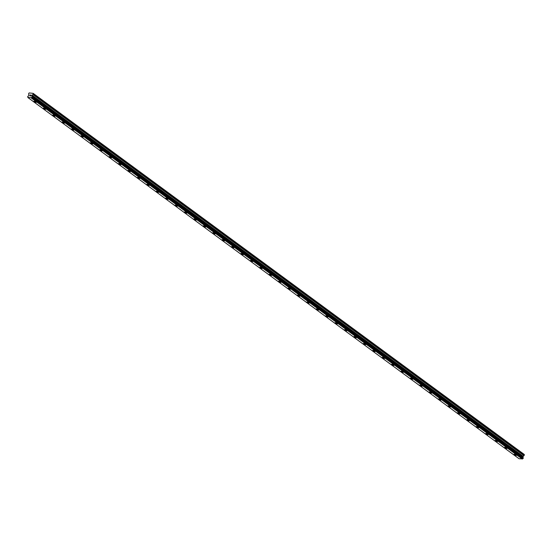<?xml version="1.0" encoding="UTF-8"?>
<svg xmlns="http://www.w3.org/2000/svg" width="552" height="552" viewBox="0 0 552 552"><rect width="100%" height="100%" fill="white"/><g stroke="black" fill="none" stroke-linecap="round" stroke-linejoin="round"><path stroke-width="0.83" d="M36.391 102.244A1.373 0.373 18.5 0 1 35.425 102.286A1.373 0.373 18.5 0 1 34.017 101.699A1.373 0.373 18.5 0 1 33.789 101.368A1.373 0.373 18.5 0 1 34.755 101.333A1.373 0.373 18.5 0 1 36.163 101.92A1.373 0.373 18.5 0 1 36.391 102.244A1.373 0.373 18.5 0 1 35.425 102.286A1.373 0.373 18.5 0 1 34.017 101.699A1.373 0.373 18.5 0 1 33.789 101.375M45.802 109.165A1.373 0.373 18.5 0 1 44.836 109.206A1.373 0.373 18.5 0 1 43.429 108.62A1.373 0.373 18.5 0 1 43.201 108.295A1.373 0.373 18.5 0 1 44.167 108.254A1.373 0.373 18.5 0 1 45.574 108.841A1.373 0.373 18.5 0 1 45.802 109.165A1.373 0.373 18.5 0 1 44.836 109.206A1.373 0.373 18.5 0 1 43.429 108.62A1.373 0.373 18.5 0 1 43.201 108.295M55.221 116.086A1.373 0.373 18.5 0 1 54.248 116.127A1.373 0.373 18.5 0 1 52.847 115.54A1.373 0.373 18.5 0 1 52.612 115.216A1.373 0.373 18.5 0 1 53.585 115.175A1.373 0.373 18.5 0 1 54.993 115.761A1.373 0.373 18.5 0 1 55.221 116.086A1.373 0.373 18.5 0 1 54.248 116.134A1.373 0.373 18.5 0 1 52.84 115.54A1.373 0.373 18.5 0 1 52.612 115.216M64.632 123.013A1.373 0.373 18.5 0 1 63.666 123.048A1.373 0.373 18.5 0 1 62.259 122.461A1.373 0.373 18.5 0 1 62.031 122.137A1.373 0.373 18.5 0 1 62.997 122.095A1.373 0.373 18.5 0 1 64.405 122.682A1.373 0.373 18.5 0 1 64.632 123.013A1.373 0.373 18.5 0 1 63.666 123.055A1.373 0.373 18.5 0 1 62.259 122.468A1.373 0.373 18.5 0 1 62.031 122.137M74.044 129.934A1.373 0.373 18.5 0 1 73.078 129.975A1.373 0.373 18.5 0 1 71.67 129.389A1.373 0.373 18.5 0 1 71.443 129.065A1.373 0.373 18.5 0 1 72.409 129.023A1.373 0.373 18.5 0 1 73.816 129.61A1.373 0.373 18.5 0 1 74.044 129.934A1.373 0.373 18.5 0 1 73.078 129.975A1.373 0.373 18.5 0 1 71.67 129.389A1.373 0.373 18.5 0 1 71.443 129.065M83.462 136.855A1.373 0.373 18.5 0 1 82.489 136.896A1.373 0.373 18.5 0 1 81.082 136.309A1.373 0.373 18.5 0 1 80.854 135.985A1.373 0.373 18.5 0 1 81.827 135.944A1.373 0.373 18.5 0 1 83.235 136.53A1.373 0.373 18.5 0 1 83.462 136.855A1.373 0.373 18.5 0 1 82.489 136.896A1.373 0.373 18.5 0 1 81.082 136.309A1.373 0.373 18.5 0 1 80.854 135.985M92.874 143.775A1.373 0.373 18.5 0 1 91.901 143.817A1.373 0.373 18.5 0 1 90.5 143.23A1.373 0.373 18.5 0 1 90.273 142.906A1.373 0.373 18.5 0 1 91.239 142.864A1.373 0.373 18.5 0 1 92.646 143.451A1.373 0.373 18.5 0 1 92.874 143.775A1.373 0.373 18.5 0 1 91.908 143.824A1.373 0.373 18.5 0 1 90.5 143.23A1.373 0.373 18.5 0 1 90.273 142.906M102.286 150.703A1.373 0.373 18.5 0 1 101.32 150.737A1.373 0.373 18.5 0 1 99.912 150.151A1.373 0.373 18.5 0 1 99.684 149.827A1.373 0.373 18.5 0 1 100.65 149.785A1.373 0.373 18.5 0 1 102.058 150.372A1.373 0.373 18.5 0 1 102.286 150.703A1.373 0.373 18.5 0 1 101.32 150.744A1.373 0.373 18.5 0 1 99.912 150.158A1.373 0.373 18.5 0 1 99.684 149.827M111.704 157.624A1.373 0.373 18.5 0 1 110.731 157.665A1.373 0.373 18.5 0 1 109.324 157.078A1.373 0.373 18.5 0 1 109.096 156.754A1.373 0.373 18.5 0 1 110.062 156.713A1.373 0.373 18.5 0 1 111.476 157.299A1.373 0.373 18.5 0 1 111.704 157.624A1.373 0.373 18.5 0 1 110.731 157.665A1.373 0.373 18.5 0 1 109.324 157.078A1.373 0.373 18.5 0 1 109.096 156.754M121.116 164.544A1.373 0.373 18.5 0 1 120.143 164.586A1.373 0.373 18.5 0 1 118.742 163.999A1.373 0.373 18.5 0 1 118.514 163.675A1.373 0.373 18.5 0 1 119.48 163.633A1.373 0.373 18.5 0 1 120.888 164.22A1.373 0.373 18.5 0 1 121.116 164.544A1.373 0.373 18.5 0 1 120.15 164.586A1.373 0.373 18.5 0 1 118.742 163.999A1.373 0.373 18.5 0 1 118.514 163.675M130.527 171.465A1.373 0.373 18.5 0 1 129.561 171.506A1.373 0.373 18.5 0 1 128.154 170.92A1.373 0.373 18.5 0 1 127.926 170.596A1.373 0.373 18.5 0 1 128.892 170.554A1.373 0.373 18.5 0 1 130.3 171.141A1.373 0.373 18.5 0 1 130.527 171.465A1.373 0.373 18.5 0 1 129.561 171.513A1.373 0.373 18.5 0 1 128.154 170.92A1.373 0.373 18.5 0 1 127.926 170.596M139.946 178.393A1.373 0.373 18.5 0 1 138.973 178.427A1.373 0.373 18.5 0 1 137.565 177.841A1.373 0.373 18.5 0 1 137.338 177.516A1.373 0.373 18.5 0 1 138.304 177.475A1.373 0.373 18.5 0 1 139.711 178.061A1.373 0.373 18.5 0 1 139.946 178.393A1.373 0.373 18.5 0 1 138.973 178.434A1.373 0.373 18.5 0 1 137.565 177.847A1.373 0.373 18.5 0 1 137.338 177.516M149.357 185.313A1.373 0.373 18.5 0 1 148.385 185.355A1.373 0.373 18.5 0 1 146.984 184.768A1.373 0.373 18.5 0 1 146.756 184.444A1.373 0.373 18.5 0 1 147.722 184.402A1.373 0.373 18.5 0 1 149.13 184.989A1.373 0.373 18.5 0 1 149.357 185.313A1.373 0.373 18.5 0 1 148.391 185.355A1.373 0.373 18.5 0 1 146.977 184.768A1.373 0.373 18.5 0 1 146.749 184.444M158.769 192.234A1.373 0.373 18.5 0 1 157.803 192.275A1.373 0.373 18.5 0 1 156.395 191.689A1.373 0.373 18.5 0 1 156.168 191.365A1.373 0.373 18.5 0 1 157.134 191.323A1.373 0.373 18.5 0 1 158.541 191.91A1.373 0.373 18.5 0 1 158.769 192.234A1.373 0.373 18.5 0 1 157.803 192.275A1.373 0.373 18.5 0 1 156.395 191.689A1.373 0.373 18.5 0 1 156.168 191.365M168.188 199.155A1.373 0.373 18.5 0 1 167.215 199.196A1.373 0.373 18.5 0 1 165.807 198.61A1.373 0.373 18.5 0 1 165.579 198.285A1.373 0.373 18.5 0 1 166.545 198.244A1.373 0.373 18.5 0 1 167.953 198.83A1.373 0.373 18.5 0 1 168.181 199.155A1.373 0.373 18.5 0 1 167.215 199.203A1.373 0.373 18.5 0 1 165.807 198.61A1.373 0.373 18.5 0 1 165.579 198.285M177.599 206.082A1.373 0.373 18.5 0 1 176.626 206.117A1.373 0.373 18.5 0 1 175.225 205.53A1.373 0.373 18.5 0 1 174.991 205.206A1.373 0.373 18.5 0 1 175.964 205.165A1.373 0.373 18.5 0 1 177.371 205.751A1.373 0.373 18.5 0 1 177.599 206.082A1.373 0.373 18.5 0 1 176.626 206.124A1.373 0.373 18.5 0 1 175.219 205.537A1.373 0.373 18.5 0 1 174.991 205.206M187.011 213.003A1.373 0.373 18.5 0 1 186.045 213.044A1.373 0.373 18.5 0 1 184.637 212.458A1.373 0.373 18.5 0 1 184.409 212.134A1.373 0.373 18.5 0 1 185.375 212.092A1.373 0.373 18.5 0 1 186.783 212.679A1.373 0.373 18.5 0 1 187.011 213.003A1.373 0.373 18.5 0 1 186.045 213.044A1.373 0.373 18.5 0 1 184.637 212.458A1.373 0.373 18.5 0 1 184.409 212.134M196.422 219.924A1.373 0.373 18.5 0 1 195.456 219.965A1.373 0.373 18.5 0 1 194.049 219.379A1.373 0.373 18.5 0 1 193.821 219.054A1.373 0.373 18.5 0 1 194.787 219.013A1.373 0.373 18.5 0 1 196.195 219.599A1.373 0.373 18.5 0 1 196.422 219.924A1.373 0.373 18.5 0 1 195.456 219.965A1.373 0.373 18.5 0 1 194.049 219.379A1.373 0.373 18.5 0 1 193.821 219.054M205.841 226.844A1.373 0.373 18.5 0 1 204.868 226.886A1.373 0.373 18.5 0 1 203.46 226.299A1.373 0.373 18.5 0 1 203.233 225.975A1.373 0.373 18.5 0 1 204.205 225.934A1.373 0.373 18.5 0 1 205.613 226.52A1.373 0.373 18.5 0 1 205.841 226.844A1.373 0.373 18.5 0 1 204.868 226.893A1.373 0.373 18.5 0 1 203.46 226.299A1.373 0.373 18.5 0 1 203.233 225.975M215.252 233.772A1.373 0.373 18.5 0 1 214.286 233.806A1.373 0.373 18.5 0 1 212.879 233.22A1.373 0.373 18.5 0 1 212.651 232.896A1.373 0.373 18.5 0 1 213.617 232.854A1.373 0.373 18.5 0 1 215.025 233.441A1.373 0.373 18.5 0 1 215.252 233.772A1.373 0.373 18.5 0 1 214.286 233.813A1.373 0.373 18.5 0 1 212.879 233.227A1.373 0.373 18.5 0 1 212.651 232.896M224.664 240.693A1.373 0.373 18.5 0 1 223.698 240.734A1.373 0.373 18.5 0 1 222.29 240.148A1.373 0.373 18.5 0 1 222.063 239.823A1.373 0.373 18.5 0 1 223.029 239.782A1.373 0.373 18.5 0 1 224.436 240.368A1.373 0.373 18.5 0 1 224.664 240.693A1.373 0.373 18.5 0 1 223.698 240.734A1.373 0.373 18.5 0 1 222.29 240.148A1.373 0.373 18.5 0 1 222.063 239.823M234.082 247.613A1.373 0.373 18.5 0 1 233.11 247.655A1.373 0.373 18.5 0 1 231.702 247.068A1.373 0.373 18.5 0 1 231.474 246.744A1.373 0.373 18.5 0 1 232.447 246.703A1.373 0.373 18.5 0 1 233.855 247.289A1.373 0.373 18.5 0 1 234.082 247.613A1.373 0.373 18.5 0 1 233.11 247.655A1.373 0.373 18.5 0 1 231.702 247.068A1.373 0.373 18.5 0 1 231.474 246.744M243.494 254.534A1.373 0.373 18.5 0 1 242.521 254.575A1.373 0.373 18.5 0 1 241.12 253.989A1.373 0.373 18.5 0 1 240.893 253.665A1.373 0.373 18.5 0 1 241.859 253.623A1.373 0.373 18.5 0 1 243.266 254.21A1.373 0.373 18.5 0 1 243.494 254.534A1.373 0.373 18.5 0 1 242.528 254.582A1.373 0.373 18.5 0 1 241.12 253.989A1.373 0.373 18.5 0 1 240.893 253.665M252.906 261.462A1.373 0.373 18.5 0 1 251.94 261.496A1.373 0.373 18.5 0 1 250.532 260.91A1.373 0.373 18.5 0 1 250.304 260.585A1.373 0.373 18.5 0 1 251.27 260.544A1.373 0.373 18.5 0 1 252.678 261.13A1.373 0.373 18.5 0 1 252.906 261.462A1.373 0.373 18.5 0 1 251.94 261.503A1.373 0.373 18.5 0 1 250.532 260.917A1.373 0.373 18.5 0 1 250.304 260.585M262.324 268.382A1.373 0.373 18.5 0 1 261.351 268.424A1.373 0.373 18.5 0 1 259.944 267.837A1.373 0.373 18.5 0 1 259.716 267.513A1.373 0.373 18.5 0 1 260.682 267.472A1.373 0.373 18.5 0 1 262.096 268.058A1.373 0.373 18.5 0 1 262.324 268.382A1.373 0.373 18.5 0 1 261.351 268.424A1.373 0.373 18.5 0 1 259.944 267.837A1.373 0.373 18.5 0 1 259.716 267.513M271.736 275.303A1.373 0.373 18.5 0 1 270.763 275.344A1.373 0.373 18.5 0 1 269.362 274.758A1.373 0.373 18.5 0 1 269.135 274.434A1.373 0.373 18.5 0 1 270.1 274.392A1.373 0.373 18.5 0 1 271.508 274.979A1.373 0.373 18.5 0 1 271.736 275.303A1.373 0.373 18.5 0 1 270.77 275.344A1.373 0.373 18.5 0 1 269.362 274.758A1.373 0.373 18.5 0 1 269.128 274.434M281.147 282.224A1.373 0.373 18.5 0 1 280.181 282.265A1.373 0.373 18.5 0 1 278.774 281.679A1.373 0.373 18.5 0 1 278.546 281.354A1.373 0.373 18.5 0 1 279.512 281.313A1.373 0.373 18.5 0 1 280.92 281.899A1.373 0.373 18.5 0 1 281.147 282.224A1.373 0.373 18.5 0 1 280.181 282.272A1.373 0.373 18.5 0 1 278.774 281.679A1.373 0.373 18.5 0 1 278.546 281.354M290.566 289.151A1.373 0.373 18.5 0 1 289.593 289.186A1.373 0.373 18.5 0 1 288.185 288.599A1.373 0.373 18.5 0 1 287.958 288.275A1.373 0.373 18.5 0 1 288.924 288.234A1.373 0.373 18.5 0 1 290.331 288.82A1.373 0.373 18.5 0 1 290.559 289.151A1.373 0.373 18.5 0 1 289.593 289.193A1.373 0.373 18.5 0 1 288.185 288.606A1.373 0.373 18.5 0 1 287.958 288.275M299.977 296.072A1.373 0.373 18.5 0 1 299.005 296.113A1.373 0.373 18.5 0 1 297.604 295.527A1.373 0.373 18.5 0 1 297.369 295.203A1.373 0.373 18.5 0 1 298.342 295.161A1.373 0.373 18.5 0 1 299.75 295.748A1.373 0.373 18.5 0 1 299.977 296.072A1.373 0.373 18.5 0 1 299.012 296.113A1.373 0.373 18.5 0 1 297.597 295.527A1.373 0.373 18.5 0 1 297.369 295.203M309.389 302.993A1.373 0.373 18.5 0 1 308.423 303.034A1.373 0.373 18.5 0 1 307.015 302.448A1.373 0.373 18.5 0 1 306.788 302.123A1.373 0.373 18.5 0 1 307.754 302.082A1.373 0.373 18.5 0 1 309.161 302.668A1.373 0.373 18.5 0 1 309.389 302.993A1.373 0.373 18.5 0 1 308.423 303.034A1.373 0.373 18.5 0 1 307.015 302.448A1.373 0.373 18.5 0 1 306.788 302.123M318.801 309.913A1.373 0.373 18.5 0 1 317.835 309.955A1.373 0.373 18.5 0 1 316.427 309.368A1.373 0.373 18.5 0 1 316.199 309.044A1.373 0.373 18.5 0 1 317.165 309.003A1.373 0.373 18.5 0 1 318.573 309.589A1.373 0.373 18.5 0 1 318.801 309.92A1.373 0.373 18.5 0 1 317.835 309.962A1.373 0.373 18.5 0 1 316.427 309.368A1.373 0.373 18.5 0 1 316.199 309.044M328.219 316.841A1.373 0.373 18.5 0 1 327.246 316.876A1.373 0.373 18.5 0 1 325.846 316.289A1.373 0.373 18.5 0 1 325.611 315.965A1.373 0.373 18.5 0 1 326.584 315.923A1.373 0.373 18.5 0 1 327.991 316.517A1.373 0.373 18.5 0 1 328.219 316.841A1.373 0.373 18.5 0 1 327.246 316.882A1.373 0.373 18.5 0 1 325.839 316.296A1.373 0.373 18.5 0 1 325.611 315.965M337.631 323.762A1.373 0.373 18.5 0 1 336.665 323.803A1.373 0.373 18.5 0 1 335.257 323.217A1.373 0.373 18.5 0 1 335.029 322.892A1.373 0.373 18.5 0 1 335.995 322.851A1.373 0.373 18.5 0 1 337.403 323.438A1.373 0.373 18.5 0 1 337.631 323.762A1.373 0.373 18.5 0 1 336.665 323.803A1.373 0.373 18.5 0 1 335.257 323.217A1.373 0.373 18.5 0 1 335.029 322.892M347.042 330.682A1.373 0.373 18.5 0 1 346.076 330.724A1.373 0.373 18.5 0 1 344.669 330.137A1.373 0.373 18.5 0 1 344.441 329.813A1.373 0.373 18.5 0 1 345.407 329.772A1.373 0.373 18.5 0 1 346.815 330.358A1.373 0.373 18.5 0 1 347.042 330.682A1.373 0.373 18.5 0 1 346.076 330.724A1.373 0.373 18.5 0 1 344.669 330.137A1.373 0.373 18.5 0 1 344.441 329.813M356.461 337.603A1.373 0.373 18.5 0 1 355.488 337.645A1.373 0.373 18.5 0 1 354.08 337.058A1.373 0.373 18.5 0 1 353.853 336.734A1.373 0.373 18.5 0 1 354.826 336.692A1.373 0.373 18.5 0 1 356.233 337.279A1.373 0.373 18.5 0 1 356.461 337.61A1.373 0.373 18.5 0 1 355.488 337.651A1.373 0.373 18.5 0 1 354.08 337.058A1.373 0.373 18.5 0 1 353.853 336.734M365.872 344.531A1.373 0.373 18.5 0 1 364.9 344.565A1.373 0.373 18.5 0 1 363.499 343.979A1.373 0.373 18.5 0 1 363.271 343.654A1.373 0.373 18.5 0 1 364.237 343.613A1.373 0.373 18.5 0 1 365.645 344.207A1.373 0.373 18.5 0 1 365.872 344.531A1.373 0.373 18.5 0 1 364.906 344.572A1.373 0.373 18.5 0 1 363.499 343.986A1.373 0.373 18.5 0 1 363.271 343.654M375.284 351.452A1.373 0.373 18.5 0 1 374.318 351.493A1.373 0.373 18.5 0 1 372.911 350.906A1.373 0.373 18.5 0 1 372.683 350.582A1.373 0.373 18.5 0 1 373.649 350.541A1.373 0.373 18.5 0 1 375.056 351.127A1.373 0.373 18.5 0 1 375.284 351.452A1.373 0.373 18.5 0 1 374.318 351.493A1.373 0.373 18.5 0 1 372.911 350.906A1.373 0.373 18.5 0 1 372.683 350.582M384.703 358.372A1.373 0.373 18.5 0 1 383.73 358.414A1.373 0.373 18.5 0 1 382.322 357.827A1.373 0.373 18.5 0 1 382.094 357.503A1.373 0.373 18.5 0 1 383.06 357.461A1.373 0.373 18.5 0 1 384.475 358.048A1.373 0.373 18.5 0 1 384.703 358.372A1.373 0.373 18.5 0 1 383.73 358.414A1.373 0.373 18.5 0 1 382.322 357.827A1.373 0.373 18.5 0 1 382.094 357.503M394.114 365.293A1.373 0.373 18.5 0 1 393.141 365.334A1.373 0.373 18.5 0 1 391.741 364.748A1.373 0.373 18.5 0 1 391.513 364.423A1.373 0.373 18.5 0 1 392.479 364.382A1.373 0.373 18.5 0 1 393.887 364.969A1.373 0.373 18.5 0 1 394.114 365.3A1.373 0.373 18.5 0 1 393.148 365.341A1.373 0.373 18.5 0 1 391.741 364.748A1.373 0.373 18.5 0 1 391.513 364.423M403.526 372.221A1.373 0.373 18.5 0 1 402.56 372.255A1.373 0.373 18.5 0 1 401.152 371.668A1.373 0.373 18.5 0 1 400.924 371.344A1.373 0.373 18.5 0 1 401.89 371.303A1.373 0.373 18.5 0 1 403.298 371.896A1.373 0.373 18.5 0 1 403.526 372.221A1.373 0.373 18.5 0 1 402.56 372.262A1.373 0.373 18.5 0 1 401.152 371.675A1.373 0.373 18.5 0 1 400.924 371.344M412.944 379.141A1.373 0.373 18.5 0 1 411.971 379.183A1.373 0.373 18.5 0 1 410.564 378.596A1.373 0.373 18.5 0 1 410.336 378.272A1.373 0.373 18.5 0 1 411.302 378.23A1.373 0.373 18.5 0 1 412.71 378.817A1.373 0.373 18.5 0 1 412.944 379.141A1.373 0.373 18.5 0 1 411.971 379.183A1.373 0.373 18.5 0 1 410.564 378.596A1.373 0.373 18.5 0 1 410.336 378.272M422.356 386.062A1.373 0.373 18.5 0 1 421.383 386.103A1.373 0.373 18.5 0 1 419.982 385.517A1.373 0.373 18.5 0 1 419.755 385.192A1.373 0.373 18.5 0 1 420.721 385.151A1.373 0.373 18.5 0 1 422.128 385.738A1.373 0.373 18.5 0 1 422.356 386.062A1.373 0.373 18.5 0 1 421.39 386.103A1.373 0.373 18.5 0 1 419.982 385.517A1.373 0.373 18.5 0 1 419.748 385.192M431.767 392.983A1.373 0.373 18.5 0 1 430.801 393.024A1.373 0.373 18.5 0 1 429.394 392.437A1.373 0.373 18.5 0 1 429.166 392.113A1.373 0.373 18.5 0 1 430.132 392.072A1.373 0.373 18.5 0 1 431.54 392.658A1.373 0.373 18.5 0 1 431.767 392.989A1.373 0.373 18.5 0 1 430.801 393.031A1.373 0.373 18.5 0 1 429.394 392.437A1.373 0.373 18.5 0 1 429.166 392.113M441.186 399.91A1.373 0.373 18.5 0 1 440.213 399.945A1.373 0.373 18.5 0 1 438.805 399.358A1.373 0.373 18.5 0 1 438.578 399.034A1.373 0.373 18.5 0 1 439.544 398.992A1.373 0.373 18.5 0 1 440.951 399.586A1.373 0.373 18.5 0 1 441.179 399.91A1.373 0.373 18.5 0 1 440.213 399.952A1.373 0.373 18.5 0 1 438.805 399.365A1.373 0.373 18.5 0 1 438.578 399.041M450.598 406.831A1.373 0.373 18.5 0 1 449.625 406.872A1.373 0.373 18.5 0 1 448.224 406.286A1.373 0.373 18.5 0 1 447.989 405.962A1.373 0.373 18.5 0 1 448.962 405.92A1.373 0.373 18.5 0 1 450.37 406.507A1.373 0.373 18.5 0 1 450.598 406.831A1.373 0.373 18.5 0 1 449.632 406.872A1.373 0.373 18.5 0 1 448.217 406.286A1.373 0.373 18.5 0 1 447.989 405.962M460.009 413.752A1.373 0.373 18.5 0 1 459.043 413.793A1.373 0.373 18.5 0 1 457.636 413.207A1.373 0.373 18.5 0 1 457.408 412.882A1.373 0.373 18.5 0 1 458.374 412.841A1.373 0.373 18.5 0 1 459.781 413.427A1.373 0.373 18.5 0 1 460.009 413.752A1.373 0.373 18.5 0 1 459.043 413.793A1.373 0.373 18.5 0 1 457.636 413.207A1.373 0.373 18.5 0 1 457.408 412.882M469.421 420.672A1.373 0.373 18.5 0 1 468.455 420.714A1.373 0.373 18.5 0 1 467.047 420.127A1.373 0.373 18.5 0 1 466.819 419.803A1.373 0.373 18.5 0 1 467.786 419.761A1.373 0.373 18.5 0 1 469.193 420.348A1.373 0.373 18.5 0 1 469.421 420.679A1.373 0.373 18.5 0 1 468.455 420.721A1.373 0.373 18.5 0 1 467.047 420.134A1.373 0.373 18.5 0 1 466.819 419.803M478.839 427.6A1.373 0.373 18.5 0 1 477.866 427.634A1.373 0.373 18.5 0 1 476.459 427.048A1.373 0.373 18.5 0 1 476.231 426.724A1.373 0.373 18.5 0 1 477.204 426.682A1.373 0.373 18.5 0 1 478.612 427.276A1.373 0.373 18.5 0 1 478.839 427.6A1.373 0.373 18.5 0 1 477.866 427.641A1.373 0.373 18.5 0 1 476.459 427.055A1.373 0.373 18.5 0 1 476.231 426.731M488.251 434.521A1.373 0.373 18.5 0 1 487.285 434.562A1.373 0.373 18.5 0 1 485.877 433.976A1.373 0.373 18.5 0 1 485.65 433.651A1.373 0.373 18.5 0 1 486.616 433.61A1.373 0.373 18.5 0 1 488.023 434.196A1.373 0.373 18.5 0 1 488.251 434.521A1.373 0.373 18.5 0 1 487.285 434.562A1.373 0.373 18.5 0 1 485.877 433.976A1.373 0.373 18.5 0 1 485.65 433.651M497.662 441.441A1.373 0.373 18.5 0 1 496.696 441.483A1.373 0.373 18.5 0 1 495.289 440.896A1.373 0.373 18.5 0 1 495.061 440.572A1.373 0.373 18.5 0 1 496.027 440.531A1.373 0.373 18.5 0 1 497.435 441.117A1.373 0.373 18.5 0 1 497.662 441.441A1.373 0.373 18.5 0 1 496.696 441.483A1.373 0.373 18.5 0 1 495.289 440.896A1.373 0.373 18.5 0 1 495.061 440.572M507.081 448.362A1.373 0.373 18.5 0 1 506.108 448.403A1.373 0.373 18.5 0 1 504.7 447.817A1.373 0.373 18.5 0 1 504.473 447.493A1.373 0.373 18.5 0 1 505.446 447.451A1.373 0.373 18.5 0 1 506.853 448.038A1.373 0.373 18.5 0 1 507.081 448.369A1.373 0.373 18.5 0 1 506.108 448.41A1.373 0.373 18.5 0 1 504.7 447.824A1.373 0.373 18.5 0 1 504.473 447.493M516.493 455.29A1.373 0.373 18.5 0 1 515.527 455.331A1.373 0.373 18.5 0 1 514.119 454.744A1.373 0.373 18.5 0 1 513.891 454.42A1.373 0.373 18.5 0 1 514.857 454.372A1.373 0.373 18.5 0 1 516.265 454.965A1.373 0.373 18.5 0 1 516.493 455.29A1.373 0.373 18.5 0 1 515.52 455.324A1.373 0.373 18.5 0 1 514.119 454.738A1.373 0.373 18.5 0 1 513.891 454.413M33.182 93.357L524.262 454.475L524.165 455.469L33.079 94.344L31.94 95.386L31.926 96.296A0.58 0.428 -53.7 0 0 32.147 96.752L31.933 97.38A0.58 0.428 -53.7 0 0 31.436 97.759L27.89 97.394A0.58 0.428 -53.7 0 0 27.669 96.945L27.883 96.317A0.58 0.428 -53.7 0 0 28.38 95.931L28.952 95.082L28.559 93.881L29.111 92.943L33.182 93.357L33.079 94.344M523.068 457.753A0.58 0.428 -53.7 0 1 523.013 457.415L523.02 456.504L524.165 455.469M27.966 97.6L519.046 458.726L522.523 458.878A0.58 0.428 -53.7 0 1 523.013 458.498L523.248 457.884L32.182 96.779M30.767 95.903L30.891 95.544L30.374 95.869L30.767 95.903M30.912 95.482L31.029 95.123L30.912 95.482M31.029 95.123L30.636 95.082L31.029 95.123M31.105 95.068L30.657 95.02L31.105 95.068L30.802 95.972L30.353 95.924M30.077 95.655L30.105 94.965L29.801 95.869M30.105 94.965L29.891 95.758L30.105 94.965M524.4 454.765L33.313 93.647M522.992 457.318L31.906 96.2M523.013 457.415L31.926 96.296M522.523 458.878L31.436 97.759M522.44 458.96L31.36 97.842M522.316 459.057L31.229 97.939M524.034 455.648L32.954 94.523M523.151 456.325L32.071 95.206M523.02 456.504L31.94 95.386M522.882 456.918L31.802 95.793M522.889 457.111L31.802 95.993M523.275 457.912L32.188 96.793M523.296 457.96L32.216 96.841M523.296 458.056L32.216 96.938M523.206 458.332L32.119 97.214M523.144 458.422L32.057 97.304M523.089 458.471L32.002 97.345M523.013 458.498L31.933 97.38M523.248 457.884L32.168 96.759"/></g></svg>
